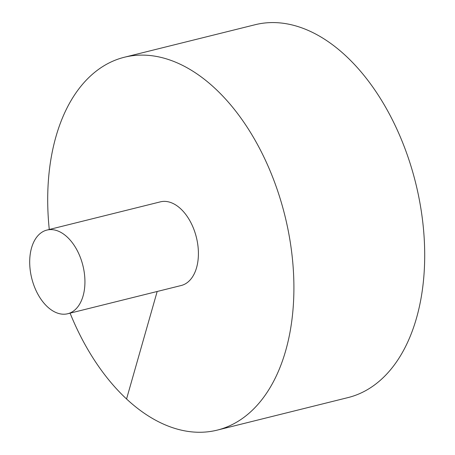 <?xml version="1.0" encoding="UTF-8"?>
<svg xmlns="http://www.w3.org/2000/svg" width="455" height="455" viewBox="0 0 455 455"><rect width="100%" height="100%" fill="white"/><g stroke="black" fill="none" stroke-linecap="round" stroke-linejoin="round"><path stroke-width="0.68" d="M70.087 313.148A192.129 117.492 -104 0 0 217.171 430.134L347.961 397.602A192.129 117.492 -104 0 0 415.608 182.791A192.129 117.492 -104 0 0 255.215 24.701L124.42 57.233A192.129 117.492 -104 0 0 55.931 136.722A192.129 117.492 -104 0 0 49.276 229.485M217.171 430.134A192.129 117.492 -104 0 0 284.813 215.323A192.129 117.492 -104 0 0 124.42 57.233M67.721 313.74L181.198 285.512A43.106 26.362 -104 0 0 198.408 253.168A43.106 26.362 -104 0 0 180.72 208.834A43.106 26.362 -104 0 0 160.393 201.849L46.91 230.076A43.106 26.362 -104 0 0 31.543 247.907A43.106 26.362 -104 0 0 37.97 294.362A43.106 26.362 -104 0 0 67.721 313.74A43.106 26.362 -104 0 0 82.895 265.544A43.106 26.362 -104 0 0 46.91 230.076M126.547 399.012L157.174 291.49"/></g></svg>
